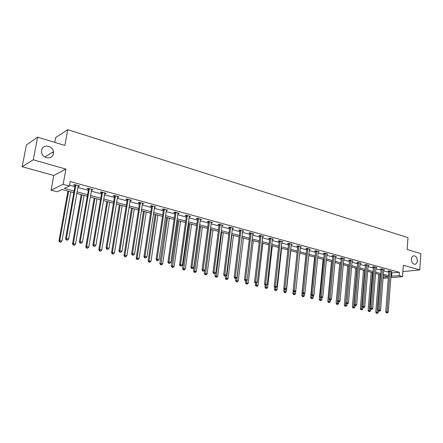 <?xml version="1.0" encoding="UTF-8"?>
<svg xmlns="http://www.w3.org/2000/svg" width="443" height="443" viewBox="0 0 443 443"><rect width="100%" height="100%" fill="white"/><g stroke="black" fill="none" stroke-linecap="round" stroke-linejoin="round"><path stroke-width="0.66" d="M53.415 153.721C52.606 159.851 42.661 158.937 41.653 152.553L41.631 150.255C42.55 143.903 52.8 145.287 53.442 151.761L53.415 153.721M417.317 260.872C417.145 262.605 416.492 263.707 415.346 264.189C412.937 264.366 411.63 262.682 411.425 259.138C411.597 257.438 412.234 256.342 413.347 255.849C415.778 255.628 417.101 257.305 417.317 260.872M73.815 192.644L62.02 189.488L57.175 191.769L51.078 190.152L63.133 184.305L69.413 186.016L64.335 188.402L74.103 191.027M53.802 175.494L65.902 169.088L33.275 159.79L37.649 137.169L26.43 144.939L22.15 166.723L53.802 175.494L51.078 190.152M52.833 152.73L52.961 152.054M54.771 142.375L55.68 137.518L67.762 129.661L407.981 237.653L407.161 249.459L420.85 253.623L419.787 269.937L403.324 265.241L402.521 276.626L390.798 277.689M388.301 277.916L384.081 278.304L383.029 278.021M33.275 159.79L22.15 166.723M402.875 271.603L419.787 269.937M391.152 272.905L399.431 272.351L70.215 181.541L69.413 186.016M69.557 185.202L74.878 186.658M77.818 187.455L88.345 190.329M91.264 191.121L101.519 193.918M104.415 194.71L114.405 197.434M117.29 198.22L127.019 200.873M129.882 201.654L139.368 204.24M142.214 205.02L151.456 207.54M154.286 208.31L163.295 210.768M166.108 211.532L174.896 213.93M177.693 214.694L186.259 217.031M189.039 217.79L197.401 220.066M200.158 220.819L208.315 223.045M211.056 223.793L219.019 225.963M221.744 226.705L229.513 228.826M232.221 229.563L239.801 231.634M242.498 232.365L249.902 234.386M252.576 235.117L259.803 237.088M262.466 237.813L269.527 239.735M272.168 240.46L279.062 242.338M281.693 243.057L288.432 244.89M291.04 245.605L297.624 247.399M300.221 248.108L306.65 249.863M309.231 250.566L315.521 252.277M318.085 252.981L324.232 254.653M326.779 255.351L332.787 256.99M335.318 257.682L341.193 259.282M343.713 259.969L349.455 261.536M351.964 262.217L357.579 263.751M360.07 264.427L365.564 265.927M368.039 266.603L373.416 268.07M375.874 268.74L381.13 270.175M383.577 270.839L388.721 272.246M391.235 271.803L392.099 271.714L389.209 270.922L387.952 271.05L388.732 271.266M383.66 269.732L384.541 269.643L381.6 268.835L380.349 268.967L381.141 269.183M375.963 267.633L376.86 267.533L373.864 266.714L372.618 266.852L373.427 267.074M368.222 265.163L368.127 265.501L369.041 265.39L366.001 264.554L364.755 264.698L365.58 264.925M360.259 262.981L360.159 263.319L361.089 263.208L357.999 262.361L356.759 262.511L357.595 262.738M352.058 261.11L353.005 260.988L349.859 260.124L348.624 260.285L349.477 260.517M343.918 258.496L343.812 258.845L344.776 258.734L341.575 257.854L340.351 258.014L341.215 258.252M335.423 256.569L336.409 256.436L333.147 255.545L331.929 255.711L332.809 255.954M326.884 254.243L327.886 254.099L324.569 253.191L323.357 253.363L324.254 253.612M318.19 251.873L319.215 251.718L315.837 250.793L314.635 250.976L315.549 251.225M309.341 249.459L310.388 249.298L306.949 248.357L305.753 248.545L306.683 248.8M300.332 247.006L301.401 246.834L297.895 245.871L296.71 246.07L297.657 246.33M291.156 244.508L292.247 244.32L288.681 243.345L287.501 243.545L288.465 243.811M281.809 241.961L282.922 241.767L279.289 240.77L278.121 240.981L279.101 241.247M272.29 239.37L273.425 239.159L269.721 238.146L268.569 238.362L269.565 238.639M262.621 236.49L263.746 236.507L259.975 235.471L258.828 235.698L259.847 235.975M252.704 234.02L253.883 233.799L250.04 232.747L248.911 232.979L249.946 233.267M242.631 231.263L243.833 231.041L239.918 229.967L238.794 230.21L239.851 230.504M232.359 228.45L233.588 228.234L229.596 227.137L228.488 227.392L229.563 227.685M221.888 225.581L223.145 225.365L219.069 224.252L217.973 224.512L219.075 224.811M211.206 222.657L212.49 222.447L208.332 221.306L207.252 221.578L208.376 221.882M200.314 219.678L201.62 219.462L197.384 218.299L196.321 218.582L197.462 218.897M189.2 216.633L190.534 216.422L186.21 215.237L185.163 215.525L186.331 215.846M177.859 213.526L179.221 213.321L174.808 212.108L173.778 212.413L174.968 212.74M166.286 210.359L167.675 210.154L163.174 208.919L162.16 209.229L163.373 209.561M154.469 207.125L155.892 206.92L151.29 205.657L150.293 205.984L151.539 206.322M142.402 203.819L143.853 203.619L139.157 202.329L138.183 202.667L139.451 203.01M130.076 200.446L131.565 200.247L126.764 198.929L125.812 199.278L127.108 199.632M117.489 196.997L119.006 196.803L114.106 195.457L113.175 195.817L114.499 196.183M104.626 193.48L106.182 193.286L101.17 191.908L100.262 192.284L101.619 192.655M101.84 192.716L102.339 192.855M91.479 189.881L93.069 189.687L87.952 188.286L87.066 188.668L88.45 189.05M88.666 189.111L89.154 189.244M78.04 186.198L78.799 186.409L79.668 186.01L74.435 184.576L73.577 184.975L74.989 185.362M75.205 185.423L75.675 185.551M65.902 169.088L63.133 184.305M399.431 272.351L399.187 275.718L402.521 276.626M37.649 137.169L64.861 145.437L67.762 129.661M383.09 277.213L388.112 276.748L383.223 275.441M380.775 274.782L375.509 273.375M373.045 272.716L367.657 271.271M365.176 270.607L359.672 269.134M357.18 268.469L351.548 266.963M349.04 266.293L343.286 264.753M340.761 264.078L334.875 262.5M332.339 261.824L326.319 260.213M323.761 259.526L317.603 257.881M315.034 257.189L308.732 255.506M306.152 254.814L299.701 253.091M297.103 252.394L290.503 250.627M287.889 249.93L281.139 248.119M278.503 247.415L271.592 245.566M268.945 244.857L261.868 242.963M259.199 242.255L251.956 240.311M249.276 239.597L241.856 237.609M239.154 236.889L231.556 234.856M228.837 234.125L221.051 232.043M218.321 231.312L210.342 229.181M207.595 228.444L199.416 226.257M196.653 225.515L188.269 223.272M185.49 222.524L176.895 220.226M174.093 219.479L165.283 217.12M162.465 216.367L153.433 213.947M150.598 213.188L141.328 210.713M138.476 209.949L128.963 207.402M126.094 206.632L116.337 204.024M113.447 203.248L103.429 200.568M100.522 199.793L90.239 197.041M87.315 196.26L76.755 193.43M390.909 276.238L399.187 275.718M77.043 191.819L87.592 194.654M90.516 195.446L100.794 198.209M103.695 198.99L113.707 201.681M116.592 202.457L126.344 205.081M129.212 205.851L138.714 208.409M141.566 209.174L150.83 211.665M153.66 212.43L162.692 214.855M165.505 215.614L174.309 217.984M177.111 218.731L185.695 221.046M188.48 221.793L196.853 224.042M199.616 224.789L207.789 226.988M210.536 227.724L218.51 229.867M221.24 230.604L229.02 232.697M231.733 233.428L239.331 235.471M242.028 236.197L249.442 238.19M252.122 238.91L259.365 240.859M262.029 241.573L269.1 243.478M271.747 244.187L278.653 246.048M281.288 246.751L288.033 248.567M290.652 249.271L297.242 251.048M299.845 251.746L306.285 253.479M308.871 254.171L315.167 255.866M317.736 256.558L323.888 258.214M326.441 258.9L332.46 260.517M334.997 261.198L340.877 262.782M343.403 263.463L349.156 265.008M351.659 265.684L357.285 267.195M359.777 267.865L365.281 269.344M367.762 270.014L373.144 271.459M375.603 272.124L380.869 273.541M383.322 274.195L388.472 275.585M391.839 273.093L391.595 276.421M252.792 233.633L252.748 234.031M242.77 230.775L242.709 231.285M232.542 227.946L232.475 228.483M222.109 225.083L222.043 225.625M211.472 222.164L211.4 222.713M200.624 219.191L200.552 219.739M189.56 216.156L189.477 216.71M178.263 213.055L178.186 213.615M166.74 209.893L166.657 210.458M154.972 206.671L154.889 207.241M142.962 203.376L142.873 203.952M130.696 200.009L130.602 200.59M118.165 196.57L118.071 197.157M105.362 193.059L105.262 193.652M92.282 189.471L92.177 190.069M78.909 185.805L78.799 186.409M390.028 271.504L388.771 271.631L385.753 311.905L387.021 311.855L389.99 271.138M386.944 312.852L386.434 312.869L387.431 312.963L386.944 312.852L387.021 311.855L388.245 312.138L391.324 271.498M388.771 271.631L388.677 270.978M385.753 311.905L386.434 312.869M387.431 312.963L388.245 312.138M378.743 274.239L375.775 312.282L378.228 312.509L378.372 310.615M379.933 274.555L376.938 313.218L376.445 313.234L377.425 313.323L376.938 313.218M378.228 312.509L377.425 313.323M376.445 313.234L375.775 312.282M382.436 269.422L381.179 269.554L378.04 310.144L379.308 310.094L382.398 269.051M379.23 311.097L379.729 311.213L379.23 311.097L379.308 310.094L380.548 310.377L383.749 269.422M381.179 269.554L381.085 268.89M378.04 310.144L378.726 311.119M379.729 311.213L380.548 310.377M374.712 267.306L373.466 267.445L370.198 308.35L371.455 308.295L374.673 266.935M371.389 309.314L371.893 309.424L371.389 309.314L371.455 308.295L372.724 308.588L376.052 267.312M373.466 267.445L373.366 266.769M370.198 308.35L370.885 309.336M371.893 309.424L372.724 308.588M371.19 272.218L368.105 310.554L370.57 310.781L370.702 309.076M372.369 272.534L369.263 311.49L368.775 311.512L369.761 311.601L369.263 311.49M370.57 310.781L369.761 311.601M368.775 311.512L368.105 310.554M363.504 270.164L360.303 308.793L362.784 309.02L362.906 307.52L363.925 307.614L362.906 307.52L362.219 306.528L365.514 264.609M364.678 270.474L361.46 309.735L360.973 309.757L361.964 309.851L361.46 309.735M362.784 309.02L361.964 309.851M360.973 309.757L360.303 308.793M362.219 306.528L363.476 306.473L366.821 264.781M363.41 307.497L363.476 306.473L364.761 306.766L368.127 265.501M363.925 307.614L364.761 306.766M358.874 262.97L357.634 263.12L354.107 304.679L355.352 304.612L358.836 262.588M355.292 305.648L355.818 305.77L355.292 305.648L355.352 304.612L356.665 304.911L360.159 263.319M357.634 263.12L357.534 262.417M354.107 304.679L354.793 305.676M355.818 305.77L356.665 304.911M350.745 260.744L349.516 260.899L345.845 302.79L347.09 302.724L350.706 260.362M347.035 303.771L347.567 303.887L347.035 303.771L347.09 302.724L348.425 303.029L352.157 260.755M349.516 260.899L349.411 260.185M345.845 302.79L346.537 303.793M347.567 303.887L348.425 303.029M355.696 268.07L352.373 307.005L354.865 307.237L354.993 305.72M356.864 268.386L353.531 307.951L353.043 307.974L354.04 308.068L353.531 307.951M354.865 307.237L354.04 308.068M353.043 307.974L352.373 307.005M347.755 265.95L344.305 305.183L346.814 305.415L346.947 303.887M348.912 266.26L345.462 306.141L344.975 306.163L345.983 306.257L345.462 306.141M346.814 305.415L345.983 306.257M344.975 306.163L344.305 305.183M339.676 263.784L336.099 303.333L338.624 303.566L338.762 302.004M337.505 300.963L337.25 304.297L336.774 304.319L337.782 304.413L337.25 304.297M338.624 303.566L337.782 304.413M336.774 304.319L336.099 303.333M342.478 258.479L341.254 258.64L337.444 300.875L338.679 300.797L342.445 258.092M338.629 301.855L339.172 301.976L338.629 301.855L338.679 300.797L340.036 301.107L343.812 258.845M341.254 258.64L341.149 257.909M337.444 300.875L338.136 301.882M339.172 301.976L340.036 301.107M331.464 261.586L327.748 301.45L330.29 301.683L330.445 300.044M329.138 299.28L328.905 302.419L328.424 302.447L329.442 302.541L328.905 302.419M330.29 301.683L329.442 302.541M328.424 302.447L327.748 301.45M334.066 256.176L332.848 256.342L328.889 298.92L330.118 298.842L334.028 255.783M330.079 299.905L330.628 300.033L330.079 299.905L330.118 298.842L331.502 299.158L335.528 256.198M332.848 256.342L332.737 255.6M328.889 298.92L329.586 299.939M330.628 300.033L331.502 299.158M323.108 259.354L319.253 299.534L321.812 299.767L321.978 298.006M320.621 297.574L320.405 300.509L319.929 300.537L320.954 300.631L320.405 300.509M321.812 299.767L320.954 300.631M319.929 300.537L319.253 299.534M325.505 253.828L324.293 254L320.184 296.932L321.402 296.849L325.467 253.435M321.369 297.923L321.934 298.056L321.369 297.923L321.402 296.849L322.814 297.17L326.995 253.856M324.293 254L324.182 253.246M320.184 296.932L320.882 297.956M321.934 298.056L322.814 297.17M314.602 257.078L310.609 297.585L313.184 297.818L313.389 295.725M311.95 295.841L311.761 298.565L311.291 298.593L312.321 298.687L311.761 298.565M313.184 297.818L312.321 298.687M311.291 298.593L310.609 297.585M316.789 251.441L315.582 251.618L311.318 294.905L312.531 294.816L316.751 251.043M312.503 295.907L313.079 296.035L312.503 295.907L312.531 294.816L313.965 295.143L318.307 251.469M315.582 251.618L315.471 250.849M311.318 294.905L312.016 295.941M313.079 296.035L313.965 295.143M305.952 254.764L301.81 295.603L304.402 295.835L304.646 293.393M303.139 293.919L302.962 296.589L302.491 296.622L303.527 296.716L302.962 296.589M304.402 295.835L303.527 296.716M302.491 296.622L301.81 295.603M307.918 249.01L306.717 249.199L302.292 292.845L303.499 292.751L307.879 248.612M303.477 293.853L304.059 293.986L303.477 293.853L303.499 292.751L304.956 293.083L309.463 249.044M306.717 249.199L306.606 248.412M302.292 292.845L302.995 293.886M304.059 293.986L304.956 293.083M293.144 290.807L292.851 293.582L295.464 293.82L295.752 291.012M294.18 291.882L294.002 294.573L293.537 294.606L294.578 294.7L294.002 294.573M295.464 293.82L294.578 294.7M293.537 294.606L292.851 293.582M298.881 246.535L297.696 246.729L293.1 290.746L294.296 290.647L298.842 246.131M294.279 291.76L294.877 291.893L294.279 291.76L294.296 290.647L295.78 290.985L300.454 246.574M297.696 246.729L297.574 245.926M293.1 290.746L293.803 291.799M294.877 291.893L295.78 290.985M284.002 289.008L283.73 291.522L286.361 291.76L290.73 250.688M285.059 289.805L284.877 292.524L284.417 292.557L285.469 292.657L284.877 292.524M286.361 291.76L285.469 292.657M284.417 292.557L283.73 291.522M289.678 244.015L288.504 244.215L283.736 288.603L284.921 288.504L289.644 243.611M284.915 289.628L285.519 289.766L284.915 289.628L284.921 288.504L286.438 288.847L291.284 244.06M288.504 244.215L288.382 243.395M283.736 288.603L284.439 289.667M285.519 289.766L286.438 288.847M274.693 287.18L274.45 289.429L277.091 289.667L281.621 248.252M275.779 287.612L275.59 290.436L275.131 290.475L276.194 290.569L275.59 290.436M277.091 289.667L276.194 290.569M275.131 290.475L274.45 289.429M280.308 241.446L279.14 241.656L274.2 286.427L275.374 286.316L280.269 241.036M275.374 287.452L275.989 287.596L275.374 287.452L275.374 286.316L276.914 286.671L281.942 241.496M279.14 241.656L279.018 240.82M274.2 286.427L274.904 287.496M275.989 287.596L276.914 286.671M265.219 285.292L264.992 287.297L267.65 287.535L272.345 245.771M266.332 285.331L266.132 288.31L265.678 288.349L266.741 288.443L266.132 288.31M267.65 287.535L266.741 288.443M265.678 288.349L264.992 287.297M270.762 238.832L269.604 239.048L264.477 284.207L265.639 284.09L270.723 238.417M265.65 285.242L266.276 285.386L265.65 285.242L265.639 284.09L267.212 284.45L272.428 238.888M269.604 239.048L269.477 238.19M264.477 284.207L265.185 285.286M266.276 285.386L267.212 284.45M255.589 283.105L255.356 285.126L258.036 285.364L262.898 243.24M256.735 282.772L256.491 286.139L256.043 286.184L257.117 286.283L256.491 286.139M258.036 285.364L257.117 286.283M256.043 286.184L255.356 285.126M261.032 236.169L259.886 236.396L254.57 281.947L255.722 281.82L260.999 235.754M255.738 282.983L256.381 283.132L255.738 282.983L255.722 281.82L257.328 282.185L262.732 236.23M259.886 236.396L259.759 235.515M254.57 281.947L255.279 283.033M256.381 283.132L257.328 282.185M245.782 280.873L245.538 282.911L248.241 283.149L253.28 240.665M246.967 280.164L246.673 283.935L246.23 283.98L247.31 284.079L246.673 283.935M248.241 283.149L247.31 284.079M246.23 283.98L245.538 282.911M251.12 233.455L249.985 233.688L244.475 279.638L245.61 279.511L251.081 233.029M245.638 280.685L246.291 280.834L245.638 280.685L245.61 279.511L247.244 279.882L252.853 233.516M249.985 233.688L249.852 232.785M244.475 279.638L245.184 280.735M246.291 280.834L247.244 279.882M235.803 278.514L235.538 280.657L238.256 280.895L243.478 238.046M241.889 237.62L236.673 281.687L236.23 281.731L237.321 281.831L236.673 281.687M238.256 280.895L237.321 281.831M236.23 281.731L235.538 280.657M241.014 230.687L239.89 230.925L234.175 277.285L235.305 277.152L240.975 230.26M235.338 278.342L236.003 278.492L235.338 278.342L235.305 277.152L236.972 277.528L242.781 230.753M239.89 230.925L239.757 230.006M234.175 277.285L234.89 278.392M236.003 278.492L236.972 277.528M225.648 275.972L225.349 278.359L228.084 278.597L233.489 235.371M231.872 234.94L226.473 279.395L226.041 279.444L227.132 279.539L226.473 279.395M228.084 278.597L227.132 279.539M226.041 279.444L225.349 278.359M230.714 227.863L229.601 228.112L223.682 274.887L224.795 274.743L230.676 227.436M224.834 275.95L225.515 276.105L224.834 275.95L224.795 274.743L226.489 275.136L232.514 227.94M229.601 228.112L229.463 227.17M223.682 274.887L224.391 276.006M225.515 276.105L226.489 275.136M215.326 273.165L214.955 276.017L217.712 276.255L223.311 232.647M221.661 232.204L216.079 277.058L215.652 277.113L216.749 277.207L216.079 277.058M217.712 276.255L216.749 277.207M215.652 277.113L214.955 276.017M220.21 224.989L219.108 225.243L212.972 272.445L214.069 272.29L220.171 224.551M214.124 273.508L214.816 273.669L214.124 273.508L214.069 272.29L215.802 272.689L222.048 225.066M219.108 225.243L218.969 224.274M212.972 272.445L213.687 273.569M214.816 273.669L215.802 272.689M204.804 270.291L204.361 273.624L207.136 273.868L212.933 229.873M211.256 229.424L205.48 274.677L205.059 274.732L206.167 274.826L205.48 274.677M207.136 273.868L206.167 274.826M205.059 274.732L204.361 273.624M209.495 222.054L208.409 222.32L202.047 269.948L203.132 269.793L209.456 221.616M203.199 271.022L203.902 271.182L203.199 271.022L203.132 269.793L204.899 270.197L211.372 222.137M208.409 222.32L208.265 221.323M202.047 269.948L202.761 271.083M203.902 271.182L204.899 270.197M199.671 226.323L193.563 271.188L196.354 271.432L202.357 227.043M200.646 226.583L194.671 272.246L194.255 272.307L195.374 272.401L194.671 272.246M196.354 271.432L195.374 272.401M194.255 272.307L193.563 271.188M198.564 219.058L197.5 219.335L190.905 267.406L191.974 267.24L198.53 218.615M192.046 268.486L192.766 268.646L192.046 268.486L191.974 267.24L193.774 267.65L200.48 219.152M197.5 219.335L197.345 218.31M190.905 267.406L191.62 268.552M192.766 268.646L193.774 267.65M188.873 223.433L182.544 268.702L185.351 268.945L191.575 224.158M189.826 223.687L183.651 269.765L183.241 269.831L184.366 269.925L183.651 269.765M185.351 268.945L184.366 269.925M183.241 269.831L182.544 268.702M187.417 216.007L186.365 216.295L179.531 264.803L180.583 264.632L187.383 215.558M180.666 265.894L181.403 266.06L180.666 265.894L180.583 264.632L182.422 265.052L189.371 216.106M186.365 216.295L186.21 215.237M179.531 264.803L180.246 265.961M181.403 266.06L182.422 265.052M177.853 220.487L171.303 266.171L174.132 266.415L180.578 221.212M178.795 220.736L172.405 267.24L172 267.306L173.13 267.4L172.405 267.24M174.132 266.415L173.13 267.4M172 267.306L171.303 266.171M176.037 212.889L175.007 213.188L167.919 262.156L168.955 261.974L176.004 212.435M169.049 263.247L169.802 263.419L169.049 263.247L168.955 261.974L170.832 262.4L178.036 212.994M175.007 213.188L174.847 212.119M167.919 262.156L168.633 263.319M169.802 263.419L170.832 262.4M166.618 217.48L159.834 263.585L162.686 263.829L169.353 218.211M167.537 217.723L160.931 264.659L160.532 264.726L161.673 264.825L160.931 264.659M162.686 263.829L161.673 264.825M160.532 264.726L159.834 263.585M164.425 209.705L163.412 210.015L156.069 259.448L157.082 259.255L164.392 209.251M157.187 260.55L157.957 260.722L157.187 260.55L157.082 259.255L159.004 259.692L166.463 209.821M163.412 210.015L163.251 208.941M156.069 259.448L156.783 260.622M157.957 260.722L159.004 259.692M155.155 214.412L148.134 260.944L151.002 261.187L157.907 215.148M156.052 214.65L149.108 260.761L149.219 262.029L148.826 262.101L149.978 262.195L149.219 262.029M151.002 261.187L149.978 262.195M148.826 262.101L148.134 260.944M152.569 206.46L151.572 206.781L143.964 256.685L144.961 256.48L152.536 206.001M145.077 257.793L145.863 257.97L145.077 257.793L144.961 256.48L146.921 256.929L154.651 206.582M151.572 206.781L151.412 205.69M143.964 256.685L144.678 257.87M145.863 257.97L146.921 256.929M143.46 211.283L136.184 258.247L139.074 258.496L146.229 212.02M144.335 211.516L137.142 258.059L137.264 259.338L136.881 259.415L138.039 259.515L137.264 259.338M139.074 258.496L138.039 259.515M136.881 259.415L136.184 258.247M140.464 203.143L139.484 203.475L131.599 253.861L132.573 253.651L140.431 202.678M132.706 254.974L133.509 255.157L132.706 254.974L132.573 253.651L134.578 254.105L142.591 203.271M139.484 203.475L139.323 202.373M131.599 253.861L132.319 255.057M133.509 255.157L134.578 254.105M131.516 208.088L123.985 255.5L124.92 255.295L126.897 255.744L134.307 208.83M132.374 208.315L124.92 255.295L125.059 256.597L124.682 256.674L125.851 256.774L125.059 256.597M126.897 255.744L125.851 256.774M124.682 256.674L123.985 255.5M128.099 199.754L127.141 200.103L118.968 250.976L119.92 250.755L128.066 199.289M120.07 252.1L120.884 252.283L120.07 252.1L119.92 250.755L121.969 251.225L130.275 199.893M127.141 200.103L126.98 198.99M118.968 250.976L119.688 252.183M120.884 252.283L121.969 251.225M119.328 204.827L111.531 252.687L112.444 252.477L114.46 252.936L122.135 205.574M120.158 205.048L112.444 252.477L112.594 253.795L112.229 253.878L113.402 253.977L112.594 253.795M114.46 252.936L113.402 253.977M112.229 253.878L111.531 252.687M115.468 196.299L114.532 196.653L106.065 248.025L106.99 247.798L115.435 195.823M107.151 249.16L107.987 249.348L107.151 249.16L106.99 247.798L109.083 248.274L117.688 196.443M114.532 196.653L114.372 195.529M106.065 248.025L106.78 249.248M107.987 249.348L109.083 248.274M106.885 201.493L98.806 249.819L99.697 249.603L101.757 250.068L109.703 202.246M107.688 201.709L99.697 249.603L99.863 250.932L99.503 251.02L100.688 251.115L99.863 250.932M101.757 250.068L100.688 251.115M99.503 251.02L98.806 249.819M102.56 192.76L101.652 193.131L92.869 245.012L93.772 244.774L102.527 192.284M93.949 246.153L94.802 246.347L93.949 246.153L93.772 244.774L95.909 245.261L104.836 192.915M101.652 193.131L101.486 191.996M92.869 245.012L93.589 246.247M94.802 246.347L95.909 245.261M94.171 198.093L85.809 246.889L86.678 246.657L88.783 247.133L97.011 198.852M94.952 198.303L86.678 246.657L86.856 248.008L86.507 248.097L87.697 248.196L86.856 248.008M88.783 247.133L87.697 248.196M86.507 248.097L85.809 246.889M89.37 189.15L88.484 189.532L79.386 241.933L80.261 241.684L89.336 188.663M80.449 243.08L81.324 243.279L80.449 243.08L80.261 241.684L82.448 242.183L91.695 189.311M88.484 189.532L88.318 188.386M79.386 241.933L80.1 243.179M81.324 243.279L82.448 242.183M81.185 194.615L72.525 243.894L73.366 243.656L75.52 244.137L84.043 195.38M81.938 194.82L73.366 243.656L73.56 245.018L73.222 245.112L74.418 245.212L73.56 245.018M75.52 244.137L74.418 245.212M73.222 245.112L72.525 243.894M75.886 185.456L75.022 185.855L65.592 238.783L66.439 238.522L75.853 184.964M66.644 239.934L67.541 240.139L66.644 239.934L66.439 238.522L68.676 239.032L78.261 185.628M75.022 185.855L74.856 184.692M65.592 238.783L66.306 240.04M67.541 240.139L68.676 239.032M67.917 191.066L58.947 240.831L59.766 240.582L61.965 241.075L70.791 191.836M68.637 191.26L59.766 240.582L59.971 241.967L59.644 242.066L60.852 242.16L59.971 241.967M61.965 241.075L60.852 242.16M59.644 242.066L58.947 240.831M390.012 271.243L388.755 271.371M382.42 269.161L381.163 269.294M374.695 267.04L373.449 267.179M366.859 265.158L365.613 265.302M366.843 264.892L365.602 265.03M358.858 262.699L357.617 262.849M350.729 260.473L349.499 260.628M342.467 258.203L341.237 258.363M334.05 255.899L332.831 256.065M325.489 253.551L324.276 253.723M316.773 251.159L315.571 251.342M307.902 248.728L306.706 248.916M298.87 246.253L297.679 246.446M289.667 243.728L288.487 243.927M280.297 241.158L279.129 241.369M270.751 238.539L269.588 238.755M261.021 235.875L259.875 236.097M251.109 233.156L249.968 233.389M241.003 230.382L239.879 230.626M230.703 227.558L229.59 227.807M220.199 224.679L219.097 224.939M209.484 221.744L208.404 222.009M198.558 218.748L197.489 219.025M187.406 215.686L186.353 215.979M176.032 212.568L174.996 212.867M164.419 209.384L163.401 209.694M152.564 206.133L151.567 206.455M140.459 202.816L139.479 203.149M128.093 199.422L127.135 199.771M115.462 195.961L114.527 196.321M102.554 192.423L101.646 192.794M89.364 188.807L88.478 189.189M75.88 185.108L75.017 185.506M415.346 264.189L414.449 264.288M53.442 151.761L44.809 157.01M102.571 192.699L101.657 193.07M89.381 189.017L88.495 189.399M75.897 185.252L75.039 185.65"/></g></svg>
